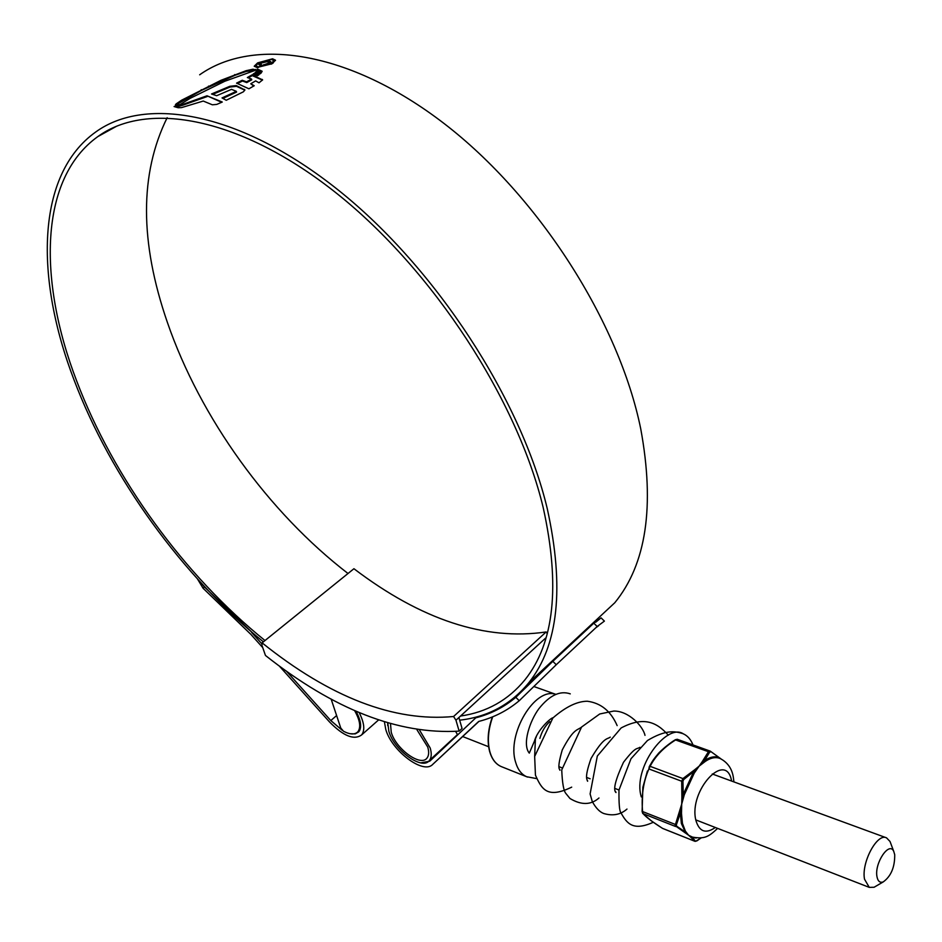 <?xml version="1.0" encoding="UTF-8"?>
<svg xmlns="http://www.w3.org/2000/svg" width="942" height="942" viewBox="0 0 942 942"><rect width="100%" height="100%" fill="white"/><g stroke="black" fill="none" stroke-linecap="round" stroke-linejoin="round"><path stroke-width="1.41" d="M545.818 638.452L546.042 637.687M545.701 638.005L455.963 720.23L453.573 716.509L546.136 631.952L547.161 633.601M453.573 716.509C394.097 722.055 330.277 697.504 262.111 642.868L353.933 568.721C421.18 619.812 485.248 640.89 546.136 631.952M262.111 642.868L261.935 645.341L265.467 655.467C333.857 709.514 398.419 734.736 459.143 731.122L455.963 720.23M458.884 717.545L462.051 728.437L459.143 731.122M876.955 876.566C877.838 881.253 879.934 883.043 883.231 881.924C891.014 876.272 894.853 867.193 894.723 854.712L893.793 851.521C889.425 840.735 874.306 863.025 876.955 876.566M877.014 885.551L874.105 887.246L869.278 887.376L864.521 879.204C861.165 862.625 877.249 832.657 886.54 837.85L890.025 841.489L890.873 843.726M354.557 710.527C359.997 720.171 361.116 727.236 357.913 731.722C354.922 734.819 350.118 734.666 343.512 731.263L340.745 728.001L331.113 698.999M460.532 716.038C486.72 712.258 508.197 700.189 524.929 679.83C554.332 643.092 560.419 585.7 543.204 507.632C517.535 400.338 433.52 270.684 337.366 193.922C241.081 116.938 147.376 100.417 97.791 136.625C39.152 178.674 38.045 280.221 76.608 380.803C113.476 478.23 184.608 575.739 264.996 640.536M167.158 117.703C139.557 173.74 139.628 241.941 167.346 322.305C200.269 417.93 268.67 512.46 348.01 573.501M593.801 623.18L601.09 617.881L604.399 621.108L597.181 626.489L593.801 623.18L552.824 661.331L556.251 664.722L519.23 700.718C507.385 710.657 493.867 717.557 478.677 721.454L432.649 764.457C423.311 774.713 391.766 750.904 385.784 729.485L384.43 721.949M445.578 746.276L444.106 746.888M476.829 716.85L429.705 761.218L420.721 762.855M591.658 624.263L614.796 602.739C646.306 564.164 654.961 506.219 640.748 428.904C619.141 322.423 539.118 196.501 444.059 123.496C348.87 50.303 253.033 36.938 199.657 74.795M459.649 720.183C487.885 716.956 510.917 704.498 528.756 682.797C558.406 645.635 564.576 587.62 547.278 508.739C521.409 399.985 436.264 268.364 338.708 190.414C241.034 112.239 145.986 95.448 95.672 132.033C35.902 174.741 34.901 278.043 74.112 380.121C111.297 478.171 182.607 576.21 263.383 641.843M190.166 98.321L180.216 104.48L176.825 105.269L175.353 104.986L176.072 103.95L181.653 100.17L220.958 80.306L246.109 70.697L252.951 69.213L256.224 70.002L224.82 81.248L190.166 98.321M216.754 104.409L222.277 102.03L207.016 95.79L182.336 104.538L174.082 106.552L178.132 107.741L181.559 107.6L203.26 101.053L212.35 104.797L216.754 104.409M226.245 100.252L243.389 91.81L244.932 89.985L236.289 85.581L229.836 86.299L211.514 93.988L216.672 95.707L231.544 89.337L236.348 91.35L222.029 97.933L226.245 100.252M248.912 88.795L254.21 85.746L250.749 83.756L255.659 80.906L259.015 82.814L262.618 79.882L252.02 74.865L247.346 77.538L251.538 79.057L246.557 81.848L242.247 80.282L236.56 83.131L248.912 88.795M257.507 75.737L258.885 74.818L254.481 73.182L253.057 74.147L257.507 75.737M259.792 73.994L261.075 73.123L256.424 71.451L255.353 72.381L259.792 73.994M257.79 70.991L257.755 69.508L257.131 70.803L261.64 72.216L262.147 71.251L257.354 69.025L257.931 70.097M272.579 58.793L275.488 60.194L272.156 63.703L257.025 67.506L254.21 66.223L257.625 62.878L272.579 58.793L275.488 60.441M251.808 632.164L204.343 586.901L203.095 588.279L197.537 579.059M342.287 730.333L330.807 720.571L286.38 671.116M262.029 644.01L251.561 632.365M355.97 711.151C361.022 720.571 361.963 727.459 358.796 731.816L355.228 733.889L350.177 733.736M387.727 725.611L387.668 722.95M478.96 721.384L432.649 764.457M378.566 720.006L377.401 720.96M359.137 712.529C364.295 722.738 365.143 730.191 361.669 734.878C354.145 740.424 343.441 736.126 329.547 721.984L279.209 665.935M262.712 647.566L250.819 634.331L203.095 588.279M201.847 583.781L204.343 586.901M601.09 617.881L595.733 622.191M591.87 624.982L588.456 627.242M519.23 700.718L515.816 697.316L552.824 661.331M515.816 697.316C504.123 707.136 490.782 713.977 475.792 717.816M597.181 626.489L556.251 664.722M598.57 625.771L595.791 627.784M544.182 639.394L545.618 639.1M257.637 67.53L255.8 65.999M258.344 67.518L258.155 66.87L271.084 63.597L273.922 60.618L273.133 63.067M273.922 60.618L271.449 59.417L258.673 62.89L255.741 65.775L258.155 66.87M221.688 102.289L207.016 95.79M175.871 106.305L176.107 107.047L182.571 105.28L207.252 96.531M182.571 105.28L182.336 104.538M244.437 89.36L244.661 90.102L236.513 86.323L230.06 87.029L212.692 94.353M236.348 91.35L236.572 92.092L222.936 98.38M230.06 87.029L229.836 86.299M236.513 86.323L236.289 85.581M250.749 83.756L253.704 86.04M262.241 79.399L262.453 80.141L252.244 75.607L248.311 77.868M251.538 79.057L251.761 79.799L246.78 82.59L246.557 81.848M237.584 83.485L242.459 81.012L246.78 82.59M242.459 81.012L242.247 80.282M252.244 75.607L252.02 74.865M253.951 74.442L254.693 73.923L258.296 75.23M254.693 73.923L254.481 73.182M256.142 72.64L260.475 73.535M256.648 72.181L256.424 71.451M257.861 69.838L262.135 71.309M176.072 103.95L176.307 104.692L201.458 90.408L234.923 75.313L234.699 74.583M255.753 69.39L255.965 70.12L246.321 71.427L234.923 75.313M268.753 60.877L270.801 61.666L269.012 63.479L262.394 65.375L267.705 63.408L268.976 62.16L267.41 61.607L261.652 62.973L260.534 64.044L261.405 64.503L260.086 65.245L258.873 64.598L260.51 62.984L268.753 60.877L270.743 62.007M263.89 65.269L263.713 64.645M267.893 64.056L267.705 63.408M260.71 63.656L260.51 62.984M455.634 731.451L457.435 734.489M549.775 721.678C545.218 725.74 541.909 731.31 539.884 738.387M416.953 729.756L427.727 747.018C429.152 751.904 428.928 755.578 427.032 758.027C420.827 767.118 395.852 748.972 391.236 732.264L390.506 723.797M419.567 730.156L430.2 748.019C431.813 753.541 431.542 757.698 429.411 760.465C422.369 770.78 394.097 750.221 388.858 731.298L387.798 722.985M681.49 813.452L682.455 823.426L685.411 831.185L688.602 835.248L675.084 825.651L681.714 804.091L681.49 813.452L680.359 813.382L680.677 810.697L679.877 810.426M677.498 739.435L675.826 739.811C663.922 747.23 655.349 756.073 650.11 766.329L648.885 768.943C643.315 781.801 641.219 795.978 642.585 811.498L643.092 813.653L642.138 811.415M733.936 781.919L733.323 777.162C731.981 768.684 727.636 762.478 720.289 758.569L718.817 758.039C714.707 756.956 710.221 758.063 705.358 761.36L699.129 766.152L694.242 773.123L684.316 794.742L681.714 804.091L681.89 797.12L682.714 797.238L683.233 794.4L684.316 794.742M684.81 832.646L685.541 832.598L681.36 823.485L680.359 813.382L676.344 824.839L642.114 811.368L642.868 787.312L647.413 771.003M685.411 831.185L684.351 831.35L676.639 826.169L675.661 826.534L643.092 813.653C646.212 817.256 652.7 822.166 662.544 828.371L662.32 828.242M696.232 838.027L690.721 837.179L688.602 835.248L693.147 837.438M683.692 779.552L682.915 778.575L694.325 770.038L694.972 770.544L683.692 779.552L682.95 781.177L683.233 794.4L693.3 772.487L694.242 773.123M694.325 770.038L699.129 766.152L702.237 761.678L702.967 762.09L704.569 760.571C709.503 757.227 714.048 756.108 718.216 757.215L718.817 758.039M720.983 758.887L710.527 751.316M710.668 751.893L709.667 752.14L704.569 760.571L705.358 761.36M695.502 841.324L692.77 837.827L693.5 837.532M650.11 766.329L649.25 766.694L648.885 768.943L681.69 781.236L682.915 778.575L650.11 766.329M709.667 752.14L675.296 739.847C665.323 746.005 657.657 753.211 652.276 761.489L649.297 766.6M677.322 739.305L710.398 751.186L708.572 751.516L702.237 761.678M690.721 837.179L694.843 841.253L662.426 828.324L651.299 820.835L642.774 813.441M676.344 824.839L676.639 826.169M662.756 828.489L694.961 841.324L696.833 840.912M696.056 841.076L701.225 837.921M682.95 781.177L681.69 781.236L681.89 797.12M697.056 840.77L701.142 837.933M719.511 757.827L720.795 758.793M536.339 736.715L529.298 753.129C521.927 744.239 529.957 720.665 538.871 708.725C549.586 695.29 560.054 690.333 570.275 693.865M692.994 744.898C690.769 739.388 687.53 735.69 683.28 733.83C666.689 722.573 632.27 768.213 641.314 796.92M336.612 715.543L330.807 720.571M271.249 64.186L271.084 63.597M181.888 100.912L181.653 100.17M201.458 90.408L201.235 89.667M208.759 86.829L208.535 86.087M221.182 81.036L220.958 80.306M246.321 71.427L246.109 70.697M253.162 69.944L252.951 69.213M492.701 716.803C488.109 729.72 487.191 741.425 489.922 751.94C492.089 759.276 495.81 764.139 501.097 766.517L501.921 766.847M555.756 694.36C535.009 686.73 506.478 734.101 515.58 762.066C517.7 769.473 521.385 774.359 526.637 776.726L527.508 777.068M535.409 738.799L534.656 756.473M488.639 745.169C487.673 736.185 488.969 726.753 492.536 716.874M653.642 760.359L655.232 758.098M715.319 827.488C705.711 834.153 699.223 831.739 695.844 820.223C688.449 790.432 726.27 749.914 731.593 781.059M693.171 837.438L688.602 835.248L686.294 832.61M720.913 758.852L720.124 758.487M703.533 762.596L702.967 762.09L694.972 770.544L695.679 770.909M681.455 810.768L680.677 810.697L682.714 797.238L683.456 797.533M883.231 881.924L874.105 887.246M869.278 887.376L696.067 819.999M618.988 790.008L615.102 788.501M590.116 778.775L586.701 777.444M561.985 767.836L559.006 766.682M359.926 729.944L357.913 731.722M886.139 837.709L712.27 773.971M893.793 851.521L890.025 841.489M116.832 126.098L97.791 136.625M614.796 602.739L528.756 682.797M378.507 719.994L361.669 734.878M269.188 62.89L268.976 62.16M260.746 64.774L260.557 64.127M536.61 778.598L526.637 776.726L501.097 766.517C495.716 764.115 491.924 759.181 489.699 751.728M488.639 746.747L462.663 736.55M457.506 734.524L429.411 760.465M534.338 686.683L555.815 694.336M489.687 751.692C486.979 741.283 487.862 729.709 492.36 716.944M692.146 837.12L691.828 837.002C704.663 839.287 708.278 837.026 717.639 828.383M721.643 759.382L720.289 758.569M675.414 739.694L677.263 739.282M642.114 811.392L642.668 813.323M642.868 787.312L642.114 811.368M675.367 739.729C666.795 744.851 657.598 753.989 658.14 753.8L652.276 761.489M639.901 747.289C636.509 749.667 636.368 745.664 623.486 762.29C615.361 779.894 612.865 789.973 615.997 792.552L615.538 791.516M610.275 737.127C607.143 739.494 603.963 736.585 591.093 758.369C583.333 780.294 587.89 779.552 587.62 781.248L587.172 780.317M581.367 727.271C577.069 730.415 573.325 728.778 562.268 749.903C556.004 771.298 560.431 768.802 559.96 770.25L559.536 769.414M553.131 717.71C550.411 717.875 536.952 730.709 534.291 741.672M682.667 733.582C674.295 730.91 665.193 729.92 647.472 740.506L630.999 758.722L618.976 790.079C618.823 803.491 619.447 810.991 620.825 812.593C626.819 823.367 632.836 831.492 653.301 822.272M668.314 735.196C656.103 721.407 642.962 716.497 621.143 727.942L597.322 756.037L590.104 793.941L592.271 801.536C595.768 807.942 599.595 811.933 603.74 813.511C612.853 816.196 620.601 814.712 626.983 809.072M644.999 735.372C643.021 726.2 628.644 710.798 613.748 711.057L599.736 713.977L581.579 727.036L561.738 769.92C562.28 783.143 563.669 790.997 565.907 793.517L569.969 798.498C581.308 805.292 590.975 805.116 598.982 797.98M617.151 725.611C610.887 711.175 600.961 703.05 587.349 701.237C577.187 701.26 565.695 706.841 552.872 717.992L534.656 756.461L535.433 775.125C541.662 788.949 546.925 799.134 571.7 787.147"/></g></svg>
